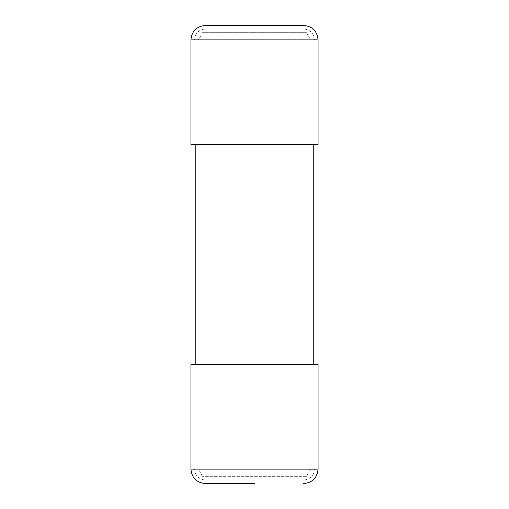 <?xml version="1.0" encoding="UTF-8"?>
<svg xmlns="http://www.w3.org/2000/svg" width="509" height="509" viewBox="0 0 509 509"><rect width="100%" height="100%" fill="white"/><g stroke="black" fill="none" stroke-linecap="round" stroke-linejoin="round"><path stroke-width="0.38" stroke-dasharray="2.54 1.91" d="M313.226 364.514L195.774 364.514L313.226 364.514M313.226 144.486L195.774 144.486L313.226 144.486M303.644 25.45L205.356 25.45M318.074 144.486L190.926 144.486M190.926 364.514L318.074 364.514M198.376 39.88L310.624 39.88L198.376 39.88L202.537 32.665L306.463 32.665L202.537 32.665M254.5 39.88L314.467 39.88L254.5 39.88M254.5 29.058L205.356 29.058L254.5 29.058M254.5 469.12L194.533 469.12L254.5 469.12M254.5 479.942L303.644 479.942L254.5 479.942M306.463 476.335L202.537 476.335L306.463 476.335L310.624 469.12M190.926 39.88L318.074 39.88M318.074 469.12L190.926 469.12M314.467 39.88L313.366 35.115L312.036 33.047C309.841 30.457 307.042 29.128 303.644 29.058M194.533 39.88L195.634 35.115L196.964 33.047C199.159 30.457 201.958 29.128 205.356 29.058M306.463 32.665L310.624 39.88M194.533 469.12L195.634 473.885L196.964 475.953C199.159 478.543 201.958 479.872 205.356 479.942M314.467 469.12L313.366 473.885L312.036 475.953C309.841 478.543 307.042 479.872 303.644 479.942M202.537 476.335L198.376 469.12"/><path stroke-width="0.76" d="M313.226 144.486L313.226 364.514M254.5 25.45L303.644 25.45C312.411 26.309 317.222 31.113 318.074 39.88L190.926 39.88C191.778 31.113 196.589 26.309 205.356 25.45L254.5 25.45M190.926 39.88L190.926 144.486L318.074 144.486L318.074 39.88M254.5 483.55L205.356 483.55L254.5 483.55M318.074 469.12L318.074 364.514L190.926 364.514L190.926 469.12L318.074 469.12C317.222 477.887 312.411 482.691 303.644 483.55M195.774 144.486L195.774 364.514M190.926 469.12C191.778 477.887 196.589 482.691 205.356 483.55"/></g></svg>
